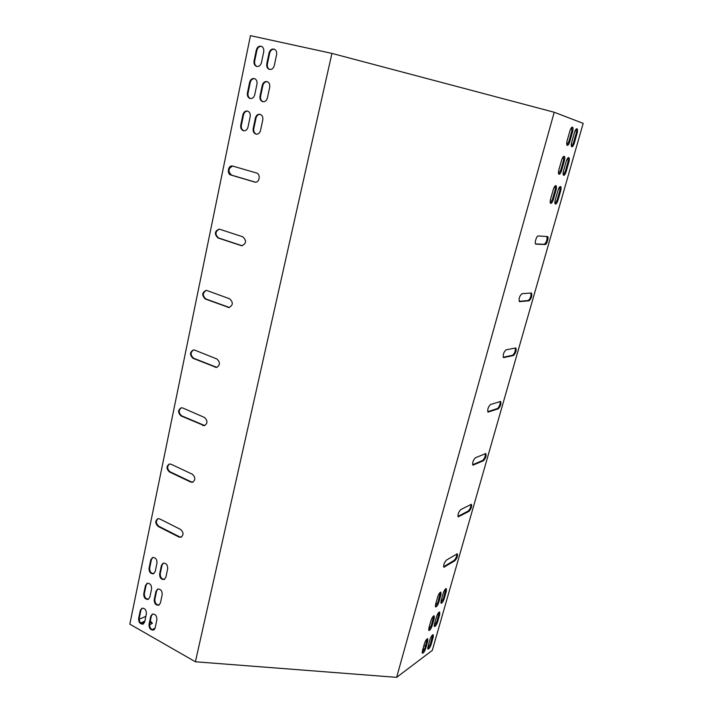 <?xml version="1.0" encoding="UTF-8"?>
<svg xmlns="http://www.w3.org/2000/svg" width="713" height="713" viewBox="0 0 713 713"><rect width="100%" height="100%" fill="white"/><g stroke="black" fill="none" stroke-linecap="round" stroke-linejoin="round"><path stroke-width="1.07" d="M171.075 464.234L169.364 464.003C166.245 466.231 166.281 468.887 169.471 471.979L190.656 482.033L192.51 482.264C195.629 479.965 195.567 477.282 192.323 474.216L171.075 464.234M219.747 229.256L219.149 229.123C214.577 231.155 214.176 234.096 217.946 237.946L241.707 245.78C246.35 243.677 246.743 240.7 242.883 236.841L219.747 229.256M194.711 350.119L193.49 349.914C189.694 352.097 189.533 354.896 193.009 358.318L216.458 367.48C220.272 365.216 220.415 362.391 216.868 358.978L194.711 350.119M253.195 128.518C252.83 131.397 253.739 133.26 255.922 134.115C258.186 134.409 259.719 133.197 260.521 130.488L262.767 119.909C263.142 117.084 262.259 115.221 260.129 114.33C257.812 113.982 256.234 115.194 255.406 117.984L253.195 128.518L253.801 128.643C253.427 131.442 254.309 133.295 256.422 134.196M240.753 125.194C240.397 128.046 241.297 129.9 243.454 130.746C245.682 131.032 247.197 129.828 247.99 127.128L250.183 116.62C250.548 113.804 249.675 111.959 247.571 111.076C245.29 110.738 243.739 111.95 242.919 114.713L240.753 125.194L241.368 125.31C241.012 128.09 241.867 129.926 243.953 130.827M247.429 92.948C247.063 95.729 247.91 97.565 249.969 98.465C252.304 98.849 253.89 97.619 254.746 94.776L256.974 84.098C257.34 81.371 256.528 79.535 254.523 78.608C252.135 78.163 250.504 79.401 249.63 82.316L247.429 92.948L248.044 93.1C247.678 95.8 248.481 97.628 250.468 98.572M260.004 96.086C259.63 98.875 260.486 100.729 262.571 101.638C264.933 102.03 266.555 100.8 267.42 97.931L269.692 87.2C270.075 84.446 269.256 82.601 267.223 81.665C264.799 81.202 263.142 82.45 262.25 85.391L260.004 96.086L260.61 96.228C260.236 98.955 261.056 100.791 263.07 101.745M266.778 63.831C266.395 66.55 267.197 68.386 269.184 69.339C271.644 69.838 273.346 68.582 274.282 65.56L276.591 54.669C276.974 51.996 276.207 50.168 274.273 49.179C271.76 48.618 270.022 49.883 269.059 52.976L266.778 63.831L267.384 64.01C267.001 66.657 267.767 68.475 269.683 69.473M156.887 619.677C156.887 615.818 155.381 613.955 152.368 614.089L150.746 616.219L149.017 624.472C149.035 628.349 150.55 630.203 153.58 630.042L155.14 627.948L156.887 619.677M129.819 624.16L250.459 35.65L331.928 53.404L195.407 661.771L129.819 624.16M146.388 613.768C146.388 609.963 144.908 608.118 141.949 608.216L140.327 610.364L138.625 618.572C138.634 622.396 140.122 624.24 143.099 624.107L144.668 622.003L146.388 613.768M254.069 60.89C253.694 63.6 254.488 65.418 256.457 66.362C258.872 66.853 260.548 65.596 261.457 62.601L263.721 51.773C264.104 49.108 263.338 47.299 261.421 46.318C258.944 45.775 257.241 47.031 256.297 50.106L254.069 60.89L254.675 61.068C254.3 63.698 255.058 65.507 256.947 66.496M162.19 594.642C162.216 590.819 160.719 588.956 157.707 589.045L155.995 591.255L154.24 599.615C154.231 603.456 155.737 605.319 158.758 605.194L160.416 603.02L162.19 594.642M151.593 588.849C151.619 585.079 150.149 583.225 147.19 583.287L145.47 585.507L143.75 593.831C143.732 597.619 145.211 599.473 148.179 599.375L149.855 597.191L151.593 588.849M149.044 568.234C149.008 571.995 150.47 573.849 153.429 573.796L155.211 571.532L156.976 563.083C157.02 559.34 155.577 557.477 152.627 557.495L150.791 559.803L149.044 568.234L149.668 567.994C149.578 571.585 150.969 573.457 153.83 573.617M159.641 573.903C159.605 577.717 161.102 579.58 164.115 579.5L165.879 577.245L167.68 568.751C167.724 564.963 166.245 563.092 163.241 563.136L161.414 565.436L159.641 573.903L160.256 573.662C160.175 577.298 161.593 579.188 164.516 579.312M182.724 407.979L181.245 407.756C177.795 409.975 177.742 412.711 181.075 415.955L204.328 425.697C207.777 423.406 207.813 420.643 204.417 417.426L182.724 407.979M207.046 290.565L206.119 290.387C201.948 292.508 201.672 295.378 205.299 299.005L228.909 307.535C233.124 305.342 233.383 302.428 229.684 298.809L207.046 290.565M232.821 166.102L232.581 166.04C228.142 164.917 226.529 173.981 230.967 175.05L254.871 182.118C259.407 183.205 261.029 174.07 256.484 172.992L232.821 166.102M159.739 518.93L157.849 518.699C155.015 520.918 155.122 523.511 158.179 526.47L178.945 537.032L180.986 537.254C183.811 534.973 183.669 532.361 180.558 529.42L159.739 518.93M169.551 463.967C166.869 466.445 167.047 469.065 170.086 471.81L191.262 481.854L192.947 482.122M219.274 229.14C215.13 231.565 214.898 234.515 218.561 237.964L242.206 245.78M193.642 349.905C190.291 352.4 190.282 355.181 193.633 358.238L216.93 367.4M260.236 114.365C258.124 114.347 256.716 115.595 256.012 118.108L253.801 128.643M247.687 111.112C245.611 111.103 244.229 112.351 243.534 114.846L241.368 125.31M254.639 78.644C252.447 78.555 250.985 79.829 250.245 82.476L248.044 93.1M267.33 81.701C265.111 81.603 263.614 82.877 262.856 85.542L260.61 96.228M274.38 49.224C272.054 49.037 270.485 50.347 269.666 53.163L267.384 64.01M152.591 614.009L151.37 615.943L149.632 624.187C149.596 627.877 151.031 629.757 153.963 629.837M142.181 608.144L140.942 610.096L139.249 618.296C139.195 621.932 140.613 623.804 143.482 623.911M261.537 46.372C259.256 46.193 257.714 47.504 256.912 50.293L254.675 61.068M157.929 588.974L156.61 590.997L154.855 599.348C154.792 603.02 156.227 604.9 159.151 604.998M147.422 583.216L146.094 585.257L144.365 593.572C144.302 597.182 145.702 599.054 148.571 599.187M152.84 557.441L151.414 559.571L149.668 567.994M163.455 563.074L162.038 565.195L160.256 573.662M181.414 407.747C178.41 410.242 178.5 412.934 181.69 415.831L204.783 425.581M206.262 290.396C202.528 292.874 202.412 295.735 205.914 298.979L229.399 307.49M232.696 166.067C228.133 168.42 227.768 171.441 231.582 175.131L255.379 182.172M158.054 518.654C155.648 521.096 155.897 523.636 158.803 526.265L179.551 536.809L181.405 537.085M152.35 629.722L154.659 629.116M144.703 621.834L141.227 623.412M152.172 623.554L150.149 621.763M422.952 648.919L423.317 649.641M554.215 112.253L396.633 677.35L432.301 650.381L583.181 123.367L554.215 112.253L331.928 53.404M396.633 677.35L195.407 661.771M153.161 629.08L155.077 628.198M150.318 620.961L152.332 623.207L149.543 625.007M140.809 623.073L144.873 621.032M422.64 650.033L423.504 649.32L423.166 648.179M423.959 645.363L425.483 646.13M427.827 647.306L428.665 647.716M139.16 619.285L145.862 616.317M456.864 553.885C456.819 556.39 455.901 558.564 454.11 560.391L443.611 566.764M470.936 504.403C470.936 507.032 470.019 509.251 468.183 511.061L457.915 516.417M546.924 236.52C547.334 239.853 546.452 242.447 544.286 244.301L535.543 243.908M530.935 293.025C531.221 296.225 530.32 298.72 528.253 300.512L519.135 301.349M515.356 347.997C515.544 351.054 514.634 353.461 512.638 355.243L503.2 357.266M500.17 401.517C500.276 404.414 499.367 406.758 497.433 408.54L487.692 411.713M485.366 453.628C485.419 456.391 484.501 458.664 482.621 460.464L472.603 464.742M555.365 185.745L555.151 189.801L552.468 199.248L550.383 203.036M440.438 592.209L438.023 601.986L435.331 606.522M560.017 186.663L559.785 190.665L557.129 199.988L555.079 203.731M445.875 588.662L443.468 598.35L440.83 602.815M568.243 157.68L568.011 161.851L565.311 171.298L563.306 174.988M439.217 612.093L436.828 621.593L434.172 626.112M563.662 156.397L563.448 160.63L560.73 170.202L558.68 173.945M433.745 615.88L431.347 625.47L428.629 630.051M571.897 127.253L571.674 131.664L568.921 141.361L566.924 145.06M576.407 128.893L576.175 133.233L573.439 142.814L571.478 146.459M427.256 638.786L424.895 648.188L422.141 652.814M432.773 634.775L430.411 644.097L427.72 648.661M446.436 560.106L457.309 553.796C457.924 555.784 457.113 558.101 454.876 560.739L443.941 567.192C443.281 565.159 444.119 562.789 446.436 560.106M460.741 509.599L471.373 504.314C472.051 506.417 471.24 508.77 468.958 511.39L458.263 516.827C457.559 514.679 458.379 512.264 460.741 509.599M538.262 235.958L547.477 236.556C549.197 236.663 546.809 244.817 545.151 244.541L535.873 244.131C534.082 244.024 536.515 235.629 538.262 235.958M521.907 293.694L531.443 293.007C532.308 295.681 531.524 298.266 529.091 300.779L519.501 301.644C518.583 298.89 519.376 296.243 521.907 293.694M505.989 349.86L515.829 347.944C516.649 350.457 515.856 352.98 513.467 355.52L503.574 357.605C502.701 355.029 503.512 352.445 505.989 349.86M490.508 404.529L500.624 401.437C501.391 403.799 500.597 406.267 498.244 408.834L488.066 412.087C487.246 409.663 488.066 407.15 490.508 404.529M475.428 457.755L485.811 453.548C486.533 455.767 485.731 458.183 483.414 460.776L472.969 465.143C472.202 462.862 473.022 460.402 475.428 457.755M556.042 190.032L553.359 199.48C552.557 201.975 551.71 203.276 550.801 203.392C550.035 203 549.964 201.556 550.596 199.034L553.297 189.524C554.09 187.029 554.937 185.728 555.837 185.621C556.612 186.013 556.675 187.483 556.042 190.032L555.151 189.801M440.982 594.615L438.78 602.351C437.782 605.212 436.739 606.745 435.643 606.968L435.554 604.517L437.755 596.736C438.753 593.876 439.796 592.343 440.884 592.129L440.982 594.615L440.215 594.259M560.668 190.897L558.003 200.219C557.21 202.688 556.372 203.98 555.489 204.087C554.741 203.713 554.678 202.278 555.302 199.792L557.985 190.398C558.769 187.929 559.607 186.646 560.489 186.53C561.238 186.922 561.3 188.375 560.668 190.897L559.785 190.665M446.4 591.05L444.217 598.706C443.236 601.522 442.212 603.038 441.142 603.26L441.062 600.818L443.254 593.118C444.235 590.302 445.26 588.786 446.32 588.573L446.4 591.05L445.652 590.694M568.894 162.065L566.193 171.521C565.418 173.963 564.598 175.238 563.725 175.345C562.958 174.952 562.896 173.464 563.537 170.888L566.256 161.361C567.031 158.919 567.851 157.644 568.716 157.537C569.491 157.947 569.553 159.454 568.894 162.065L568.011 161.851M434.395 624.214L436.561 616.602C437.559 613.759 438.593 612.226 439.663 612.012L439.734 614.392L437.577 621.959C436.579 624.802 435.545 626.335 434.467 626.558L434.395 624.214M564.34 160.853L561.621 170.425C560.837 172.894 559.999 174.186 559.099 174.293C558.315 173.892 558.252 172.386 558.894 169.774L561.63 160.131C562.414 157.662 563.252 156.37 564.135 156.263C564.928 156.673 564.999 158.206 564.34 160.853L563.448 160.63M428.852 628.135L431.026 620.453C432.033 617.574 433.094 616.023 434.19 615.8L434.27 618.198L432.096 625.836C431.089 628.714 430.037 630.274 428.932 630.497L428.852 628.135M572.584 131.869L569.821 141.575C569.054 144.026 568.225 145.3 567.352 145.407C566.541 144.989 566.47 143.429 567.138 140.711L569.919 130.942C570.685 128.492 571.505 127.217 572.379 127.11C573.19 127.538 573.261 129.124 572.584 131.869L571.674 131.664M577.067 133.438L574.33 143.028C573.564 145.443 572.753 146.709 571.897 146.816C571.113 146.406 571.051 144.864 571.719 142.181L574.464 132.529C575.231 130.114 576.042 128.848 576.888 128.741C577.682 129.169 577.744 130.737 577.067 133.438L576.175 133.233M422.363 650.996L424.52 643.402C425.536 640.506 426.606 638.937 427.702 638.696L427.782 641.014L425.634 648.563C424.618 651.468 423.549 653.037 422.435 653.277L422.363 650.996M427.943 646.843L430.091 639.329C431.098 636.468 432.14 634.926 433.219 634.695L433.281 636.994L431.151 644.472C430.144 647.333 429.092 648.883 428.014 649.115L427.943 646.843M433.281 636.994L432.541 636.629M431.151 644.472L430.411 644.097M427.782 641.014L427.034 640.648M425.634 648.563L424.895 648.188M574.33 143.028L573.439 142.814M569.821 141.575L568.921 141.361M434.27 618.198L433.522 617.832M432.096 625.836L431.347 625.47M561.621 170.425L560.73 170.202M439.734 614.392L438.985 614.036M437.577 621.959L436.828 621.593M566.193 171.521L565.311 171.298M444.217 598.706L443.468 598.35M558.003 200.219L557.129 199.988M438.78 602.351L438.023 601.986M553.359 199.48L552.468 199.248M483.414 460.776L482.621 460.464M473.352 465.099L472.63 464.814M498.244 408.834L497.433 408.54M488.369 412.069L487.754 411.838M513.467 355.52L512.638 355.243M503.797 357.605L503.307 357.436M529.091 300.779L528.253 300.512M545.151 244.541L544.286 244.301M468.958 511.39L468.183 511.061M458.717 516.747L457.924 516.408M454.876 560.739L454.11 560.391M444.457 567.067L443.682 566.719M140.327 610.364L140.942 610.096M138.625 618.572L139.249 618.296M150.746 616.219L151.37 615.943M149.017 624.472L149.632 624.187M256.297 50.106L256.912 50.293M269.059 52.976L269.666 53.163M155.995 591.255L156.61 590.997M154.24 599.615L154.855 599.348M262.25 85.391L262.856 85.542M145.47 585.507L146.094 585.257M143.75 593.831L144.365 593.572M249.63 82.316L250.245 82.476M150.791 559.803L151.414 559.571M242.919 114.713L243.534 114.846M161.414 565.436L162.038 565.195M255.406 117.984L256.012 118.108M141.593 622.502L141.424 623.314M181.075 415.955L181.69 415.831M202.706 425.474L203.312 425.34M193.009 358.318L193.633 358.238M215.103 367.266L215.709 367.177M205.299 299.005L205.914 298.979M227.866 307.339L228.472 307.303M217.946 237.946L218.561 237.964M241.012 245.629L241.618 245.646M230.967 175.05L231.582 175.131M254.559 182.047L255.156 182.118M169.471 471.979L170.086 471.81M190.656 482.033L191.262 481.854M158.179 526.47L158.803 526.265M178.945 537.032L179.551 536.809"/></g></svg>
